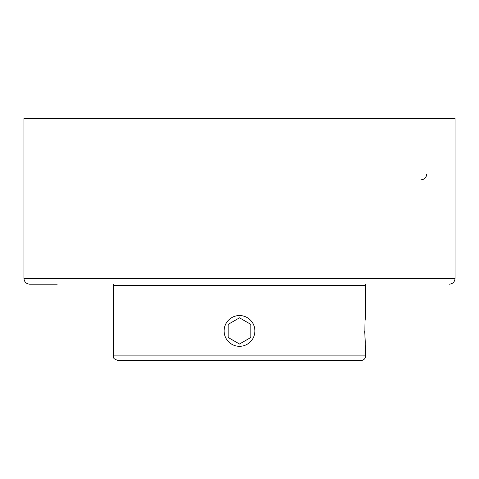 <?xml version="1.0" encoding="UTF-8"?>
<svg xmlns="http://www.w3.org/2000/svg" width="479" height="479" viewBox="0 0 479 479"><rect width="100%" height="100%" fill="white"/><g stroke="black" fill="none" stroke-linecap="round" stroke-linejoin="round"><path stroke-width="0.72" d="M57.193 284.197L29.716 284.197C26.183 283.825 24.261 281.903 23.95 278.437L23.95 118.564L455.05 118.564L455.05 278.437L23.95 278.437M426.687 174.063A5.766 5.766 0 0 1 420.927 179.823C424.418 179.475 426.34 177.553 426.687 174.063M239.5 346.317A15.388 15.388 0 0 1 224.112 330.929A15.388 15.388 0 0 1 239.5 315.541A15.388 15.388 0 0 1 254.888 330.929A15.388 15.388 0 0 1 239.5 346.317M250.846 337.479L239.5 344.03L228.154 337.479L228.154 324.379L239.5 317.828L250.846 324.379L250.846 337.479L250.846 324.379L239.5 317.828M228.154 324.379L228.154 337.479L239.5 344.03M364.711 330.929L365.327 343.347M365.657 355.897L113.343 355.897C114.218 357.244 111.679 358.28 117.882 360.436L361.118 360.436A4.539 4.539 0 0 0 365.657 355.897L365.657 346.317C364.633 347.269 364.633 314.589 365.657 315.541L365.184 320.05M323.451 360.436L155.549 360.436M113.343 355.897L113.343 285.556A4.539 4.539 0 0 1 113.553 284.197M113.343 285.556L365.657 285.556L365.657 315.541M455.05 278.437C454.739 281.903 452.817 283.825 449.284 284.197M365.657 285.556L365.447 284.197"/></g></svg>

